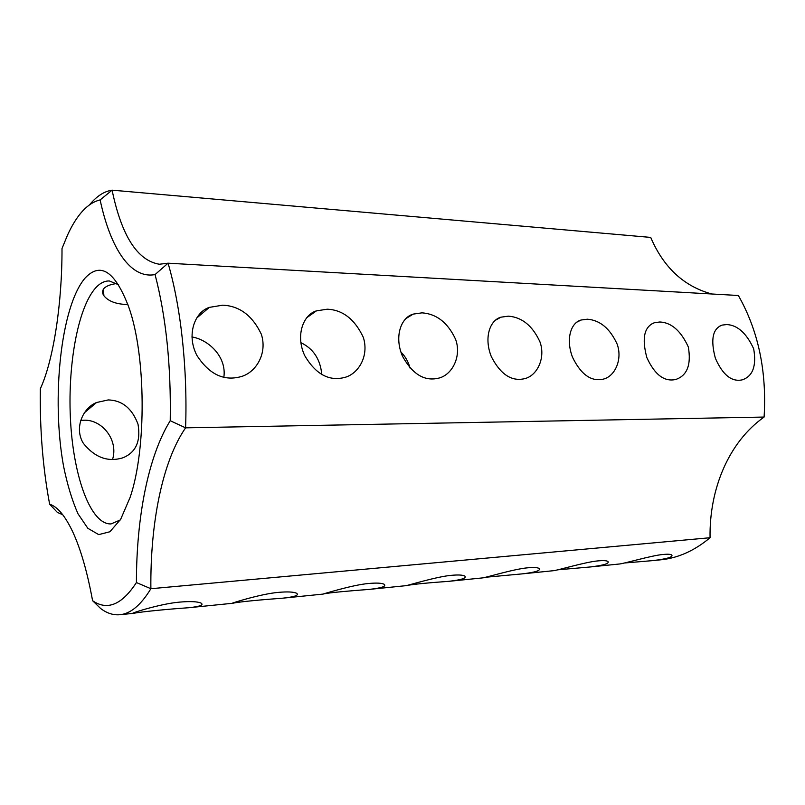 <?xml version="1.0" encoding="UTF-8"?>
<svg xmlns="http://www.w3.org/2000/svg" width="805" height="805" viewBox="0 0 805 805"><rect width="100%" height="100%" fill="white"/><g stroke="black" fill="none" stroke-linecap="round" stroke-linejoin="round"><path stroke-width="1.21" d="M89.768 204.551C96.751 196.118 104.187 191.318 112.096 190.171L650.712 237.415C663.622 267.562 683.988 286.429 711.811 293.996M155.063 274.575L168.064 263.195C180.843 306.705 187.666 368.489 185.593 427.837L764.096 417.06C766.873 371.145 758.29 330.624 738.356 295.495L168.064 263.195L159.36 264.241C137.343 260.548 121.595 235.855 112.096 190.171L100.122 199.922C87.735 202.89 76.837 214.683 67.419 235.332L62.005 248.534C62.156 304.018 53.402 359.191 41.136 386.943L40.331 388.775C39.747 429.508 42.856 467.987 49.638 504.212C57.467 506.597 65.225 515.935 72.903 532.206C80.772 549.292 87.332 572.134 92.595 600.711C107.296 610.874 121.897 604.817 136.417 582.548C136.417 517.243 148.221 456.214 170.227 420.723C171.133 365.571 166.072 316.858 155.063 274.575C130.45 279.305 110.386 248.02 100.122 199.922M127.874 304.521C116.504 304.33 108.514 301.422 103.926 295.797C102.054 293.131 102.114 290.635 104.087 288.301C106.592 285.866 110.869 284.276 116.896 283.531M80.54 420.472L83.68 420.25C101.511 419.083 118.798 439.631 112.529 459.534M85.038 278.138C100.514 261.524 115.095 271.215 128.8 307.188C146.037 355.126 146.671 449.281 130.088 497.45L120.69 519.255L109.923 531.753L98.693 534.611L87.826 528.281L78.005 513.791C72.158 500.599 67.338 484.711 63.545 466.135C51.238 398.877 60.717 306.494 85.038 278.138M659.909 321.99C671.451 322.553 680.929 330.885 688.335 346.995C691.354 364.786 687.148 375.623 675.717 379.487C664.286 382.013 654.666 374.717 646.858 357.601C641.625 338.15 644.221 326.488 654.646 322.634L659.909 321.99M587.388 319.203C600.057 320.209 609.979 328.51 617.153 344.127C622.708 359.503 614.909 376.207 603.649 379.044C591.403 382.013 581.009 374.717 572.486 357.158C565.523 338.794 571.007 322.503 581.2 319.998L587.388 319.203M726.724 324.556C737.501 325.099 746.487 333.179 753.681 348.807C756.65 365.993 752.796 376.358 742.14 379.88C731.584 382.083 722.669 374.878 715.373 358.255C710.382 339.579 712.667 328.521 722.216 325.089L726.724 324.556M508.398 316.164C522.043 317.22 532.558 325.794 539.964 341.894C545.73 357.762 537.398 375.251 525.222 378.521C511.879 381.942 500.579 374.637 491.312 356.595C483.704 337.607 489.923 320.048 501.042 317.16L508.398 316.164M422.051 312.843C436.763 313.95 447.952 322.795 455.62 339.398C461.617 355.77 452.762 374.114 439.55 377.917C425 381.882 412.633 374.627 402.45 356.132C394.037 336.52 401.011 317.482 413.196 314.111L422.051 312.843M327.243 309.2C342.779 309.885 354.804 319.283 363.337 337.406C369.183 355.85 358.688 373.168 345.637 377.173C329.537 381.781 315.892 374.587 304.703 355.589C295.314 335.484 303.203 314.705 316.466 310.851L327.243 309.2M222.683 305.186C239.488 305.9 252.357 315.55 261.293 334.135C267.532 353.113 256.433 371.558 242.265 376.257C224.635 381.731 209.521 374.808 196.923 355.488C186.146 334.95 194.679 312.028 209.35 307.379L222.683 305.186M120.247 519.98L111.03 523.924C90.895 524.749 73.919 477.949 70.649 422.716C67.248 367.483 77.421 308.255 95.624 287.928C100.001 283.139 104.59 280.814 109.4 280.975L118.667 284.799M400.86 351.956C405.287 356.353 408.346 361.727 410.037 368.066M300.818 342.638C313.397 348.656 320.39 359.312 321.789 374.607M191.882 336.973C207.931 339.378 226.94 356.424 223.84 377.354M108.242 399.924C122.189 400.337 132.111 408.427 138.017 424.195C140.905 441.261 135.894 452.44 123.004 457.753C108.081 462.412 94.869 457.602 83.358 443.334C73.808 427.948 83.116 407.733 96.54 402.52L108.242 399.924M62.71 514.697L57.397 512.433L49.638 504.212M133.378 613.35C126.868 614.507 159.672 603.73 179.726 602.1C190.232 601.204 197.336 601.526 201.029 603.076C204.078 604.978 200.002 606.527 188.793 607.725C168.446 609.113 140.593 611.79 133.731 613.309L119.895 614.718C130.601 613.732 140.935 605.058 150.877 588.717L136.417 582.548M119.895 614.718C113.223 615.312 106.773 613.209 100.524 608.399L92.595 600.711M369.264 589.401C350.195 590.84 328.148 592.691 323.439 594.01L322.785 594.12C320.903 594.754 352.58 584.752 368.901 583.464C376.609 582.78 381.691 583.051 384.156 584.259C386.652 586.292 381.691 588.002 369.264 589.401L405.891 585.678C405.8 586.121 436.874 576.461 451.686 575.303C458.347 574.71 462.694 574.951 464.727 576.018C466.97 578.081 461.617 579.852 448.697 581.341L482.487 577.91C483.916 578.171 514.375 568.833 527.859 567.797C533.655 567.273 537.388 567.485 539.088 568.441C541.071 570.504 535.385 572.325 522.032 573.895L553.297 570.715C556.024 570.826 585.869 561.799 598.185 560.874C603.247 560.411 606.487 560.592 607.906 561.437C609.667 563.5 603.68 565.352 589.944 566.992L618.954 564.043C622.788 564.033 652.03 555.289 663.31 554.454C667.758 554.041 670.575 554.212 671.773 554.957C673.312 557.01 667.063 558.891 653.016 560.592L660.855 559.797C678.072 558.076 694.474 550.721 710.05 537.73L150.877 588.717C150.163 522.988 162.449 461.255 185.593 427.837L170.227 420.723M710.05 537.73C709.245 488.585 729.008 441.834 764.096 417.06M653.016 560.592L624.489 562.997M589.944 566.992L557.865 569.809M522.032 573.895L485.526 577.265M448.697 581.341C427.546 582.83 413.488 584.239 406.525 585.547M278.611 592.359C287.576 591.574 293.563 591.876 296.572 593.245C299.339 595.227 294.801 596.867 282.937 598.165C263.225 599.584 238.572 601.808 232.897 603.227L232.293 603.307C228.288 604.183 260.548 593.808 278.611 592.359M103.926 295.797L103.312 289.307M96.54 402.52L84.223 412.905M654.646 322.634L651.376 324.133M581.2 319.998L576.984 322.091M722.216 325.089L719.63 326.186M501.042 317.16L495.558 320.159M413.196 314.111L405.941 318.559M316.466 310.851L306.765 317.693M209.35 307.379L196.38 318.317M133.731 613.309L133.68 612.806M322.785 594.12L282.937 598.165M232.293 603.307L188.793 607.725"/></g></svg>
